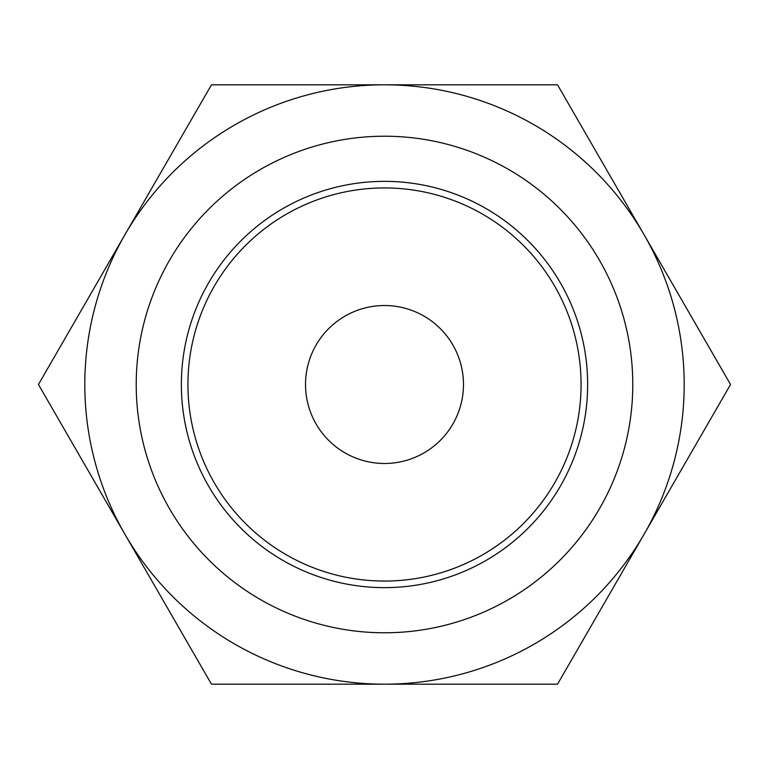 <?xml version="1.0" encoding="UTF-8"?>
<svg xmlns="http://www.w3.org/2000/svg" width="769" height="769" viewBox="0 0 769 769"><rect width="100%" height="100%" fill="white"/><g stroke="black" fill="none" stroke-linecap="round" stroke-linejoin="round"><path stroke-width="1.15" d="M384.5 684.189L211.475 684.189L124.963 534.34A299.689 299.689 0 0 0 684.189 384.5A299.689 299.689 0 0 0 124.963 234.66A299.689 299.689 0 0 0 124.963 534.34L38.45 384.5L211.475 84.811L557.525 84.811L730.55 384.5L557.525 684.189L384.5 684.189M396.544 684.189L366.573 684.189M365.256 684.189L361.622 684.189M136.219 384.5A248.281 248.281 0 0 0 384.5 632.781A248.281 248.281 0 0 0 632.781 384.5A248.281 248.281 0 0 0 384.5 136.219A248.281 248.281 0 0 0 136.219 384.5M587.641 384.5A203.141 203.141 0 0 0 384.5 181.359A203.141 203.141 0 0 0 181.359 384.5A203.141 203.141 0 0 0 384.5 587.641A203.141 203.141 0 0 0 587.641 384.5M581.066 384.5A196.566 196.566 0 0 0 384.5 187.934A196.566 196.566 0 0 0 187.934 384.5A196.566 196.566 0 0 0 384.5 581.066A196.566 196.566 0 0 0 581.066 384.5M463.476 384.5A78.976 78.976 0 0 0 384.5 305.524A78.976 78.976 0 0 0 305.524 384.5A78.976 78.976 0 0 0 384.5 463.476A78.976 78.976 0 0 0 463.476 384.5"/></g></svg>
